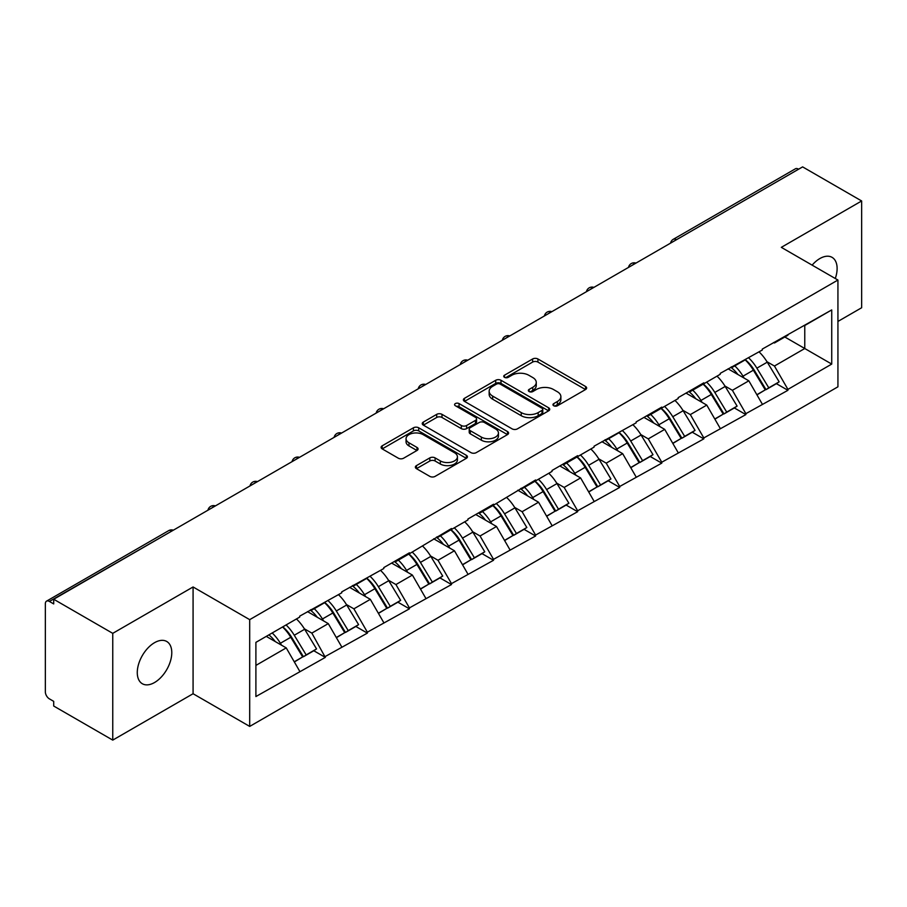 <?xml version="1.0" encoding="UTF-8"?>
<svg xmlns="http://www.w3.org/2000/svg" width="907" height="907" viewBox="0 0 907 907"><rect width="100%" height="100%" fill="white"/><g stroke="black" fill="none" stroke-linecap="round" stroke-linejoin="round"><path stroke-width="1.36" d="M553.723 405.758A2.619 1.508 0 0 0 557.431 405.758L585.548 389.534A3.741 2.165 0 0 0 586.648 388.003A3.741 2.165 0 0 0 585.548 386.473L537.919 358.979A3.741 2.165 0 0 0 532.624 358.979L504.507 375.203A2.619 1.508 0 0 0 503.736 376.28A2.619 1.508 0 0 0 504.507 377.346A2.619 1.508 0 0 0 508.215 377.346L511.854 375.249A11.972 6.916 0 0 1 528.781 375.249L532.76 377.539A11.972 6.916 0 0 1 536.264 382.425A11.972 6.916 0 0 1 532.76 387.312L529.121 389.42A2.619 1.508 0 0 0 528.35 390.486A2.619 1.508 0 0 0 529.121 391.552A2.619 1.508 0 0 0 532.817 391.552L536.456 389.454A11.972 6.916 0 0 1 553.395 389.454L557.363 391.745A11.972 6.916 0 0 1 560.877 396.631A11.972 6.916 0 0 1 557.363 401.518L553.723 403.626A2.619 1.508 0 0 0 552.964 404.692A2.619 1.508 0 0 0 553.723 405.758L553.723 403.626M154.53 642.689A24.398 14.093 -60 0 1 166.729 641.476A24.398 14.093 -60 0 1 170.471 661.022A24.398 14.093 -60 0 1 154.53 682.529A24.398 14.093 -60 0 1 142.331 683.742A24.398 14.093 -60 0 1 138.59 664.185A24.398 14.093 -60 0 1 154.53 642.689M812.128 265.139A24.398 14.093 -60 0 1 819.86 258.552A24.398 14.093 -60 0 1 832.059 257.35A24.398 14.093 -60 0 1 835.29 278.506M416.46 465.608A3.741 2.165 0 0 0 415.361 467.139A3.741 2.165 0 0 0 416.46 468.67L429.816 476.379A3.741 2.165 0 0 0 435.111 476.379L466.334 458.352A3.741 2.165 0 0 0 467.434 456.822A3.741 2.165 0 0 0 466.334 455.303L418.705 427.798A3.741 2.165 0 0 0 413.411 427.798L382.187 445.825A3.741 2.165 0 0 0 381.099 447.355A3.741 2.165 0 0 0 382.187 448.886L398.332 458.205A3.741 2.165 0 0 0 403.626 458.205L416.982 450.484A3.741 2.165 0 0 0 418.082 448.954A3.741 2.165 0 0 0 416.982 447.434L408.978 442.809A10.011 5.782 0 0 1 406.053 438.727A10.011 5.782 0 0 1 412.232 433.387A10.011 5.782 0 0 1 423.138 434.634L454.498 452.74A10.011 5.782 0 0 1 457.423 456.822A10.011 5.782 0 0 1 451.244 462.162A10.011 5.782 0 0 1 440.337 460.915L435.111 457.899A3.741 2.165 0 0 0 429.816 457.899L416.46 465.608L416.46 468.67L429.816 461.005L429.816 457.899M193.078 586.965L112.751 633.347L53.706 599.255L802.616 166.888L861.65 200.969L781.312 247.35L837.932 280.036L249.697 619.651L193.078 586.965L193.078 693.73L249.697 726.416L249.697 619.651M512.115 428.864A3.741 2.165 0 0 0 517.409 428.864L548.633 410.837A3.741 2.165 0 0 0 549.733 409.318A3.741 2.165 0 0 0 548.633 407.787L501.004 380.282A3.741 2.165 0 0 0 495.71 380.282L464.486 398.309A3.741 2.165 0 0 0 463.386 399.84A3.741 2.165 0 0 0 464.486 401.37L512.115 428.864M456.402 406.325A2.619 1.508 0 0 1 459.055 406.699L459.055 403.581L507.489 431.539A3.741 2.165 0 0 1 508.578 433.07A3.741 2.165 0 0 1 507.489 434.6L476.266 452.627A3.741 2.165 0 0 1 470.971 452.627L423.342 425.122L423.342 422.072A3.741 2.165 0 0 0 422.243 423.603A3.741 2.165 0 0 0 423.342 425.122M423.342 422.072L436.698 414.352A3.741 2.165 0 0 1 441.992 414.352L461.312 425.508A3.741 2.165 0 0 0 466.606 425.508L475.472 420.395A3.741 2.165 0 0 0 476.56 418.864A3.741 2.165 0 0 0 475.472 417.333L455.359 405.724A2.619 1.508 0 0 1 454.588 404.658A2.619 1.508 0 0 1 456.21 403.252A2.619 1.508 0 0 1 459.055 403.581M249.697 726.416L837.932 386.813L837.932 280.036M282.769 626.862A25.543 14.75 -120 0 1 291.51 637.077L303.414 656.736L313.799 650.75L325.318 657.394L311.838 633.109L304.367 628.8M325.318 657.394L255.899 696.542L255.899 642.371L299.707 617.077L299.707 616.148L341.758 592.804L341.758 591.863L383.808 568.519L383.808 567.589L409.42 552.805L409.42 553.735L451.482 528.52L451.482 529.45L467.921 519.96L467.921 519.031L493.533 504.235L493.533 505.176L535.583 479.962L535.583 480.891L552.034 471.402L552.034 470.461L577.646 455.677L577.646 456.618L594.085 447.117L594.085 446.187L636.147 422.843L636.147 421.902L661.759 407.118L661.759 408.048L678.198 398.558L678.198 397.629L703.809 382.833L703.809 383.774L720.249 374.274L720.249 373.344L762.311 350L762.311 349.059L831.73 309.922L831.73 364.081L787.922 389.375L774.442 366.031L766.971 361.723M745.373 359.773A25.543 14.75 -120 0 1 754.125 369.999L766.03 389.659L776.403 383.661L787.922 390.305L787.922 389.375M787.922 390.305L745.86 413.66L732.38 390.305L724.92 385.997M703.322 384.058A25.543 14.75 -120 0 1 712.063 394.273L723.967 413.932L734.353 407.946L745.86 414.59L745.86 413.66M745.86 414.59L703.809 437.934L690.329 414.59L682.858 410.281M661.26 408.331A25.543 14.75 -120 0 1 670.012 418.558L681.917 438.217L692.29 432.22L703.809 438.875L703.809 437.934M703.809 438.875L661.759 462.219L648.278 438.875L640.807 434.555M619.209 432.616A25.543 14.75 -120 0 1 627.95 442.843L639.854 462.491L650.24 456.504L661.759 463.148L661.759 462.219M661.759 463.148L619.696 486.492L606.216 463.148L598.756 458.84M577.158 456.89A25.543 14.75 -120 0 1 585.899 467.116L597.804 486.776L608.189 480.778L619.696 487.433L619.696 486.492M619.696 487.433L577.646 510.777L564.165 487.433L556.694 483.114M535.096 481.175A25.543 14.75 -120 0 1 543.849 491.401L555.753 511.06L566.127 505.063L577.646 511.707L577.646 510.777M577.646 511.707L535.583 535.062L522.115 511.707L514.643 507.398M493.045 505.46A25.543 14.75 -120 0 1 501.786 515.675L513.691 535.334L524.076 529.348L535.583 535.992L535.583 535.062M535.583 535.992L493.533 559.336L480.052 535.992L472.581 531.683M450.994 529.733A25.543 14.75 -120 0 1 459.736 539.96L471.64 559.619L482.014 553.621L493.533 560.277L493.533 559.336M493.533 560.277L451.482 583.62L438.002 560.277L430.53 555.957M408.932 554.018A25.543 14.75 -120 0 1 417.673 564.245L429.589 583.893L439.963 577.906L451.482 584.55L451.482 583.62M451.482 584.55L409.42 607.894L395.94 584.55L388.479 580.242M366.882 578.292A25.543 14.75 -120 0 1 375.623 588.518L387.527 608.178L397.912 602.18L409.42 608.835L409.42 607.894M409.42 608.835L367.369 632.179L353.889 608.835L346.417 604.516M324.819 602.577A25.543 14.75 -120 0 1 333.572 612.803L345.476 632.451L355.85 626.465L367.369 633.109L367.369 632.179M367.369 633.109L325.318 656.464M311.022 609.606L311.838 610.071L325.318 602.293M311.838 633.109L328.277 623.619L307.518 611.635M341.758 646.963L328.277 623.619M353.084 585.332L353.889 585.797L367.369 578.008M353.889 608.835L370.328 599.334L349.58 587.351M383.808 622.69L370.328 599.334M395.135 561.048L395.94 561.512L409.42 553.735M395.94 584.55L412.39 575.061L391.631 563.077M425.871 598.405L412.39 575.061M437.185 536.774L438.002 537.239L451.482 529.45M438.002 560.277L454.441 550.776L433.682 538.792M467.921 574.12L454.441 550.776M479.247 512.489L480.052 512.954L493.533 505.176M480.052 535.992L496.503 526.502L475.744 514.507M509.983 549.846L496.503 526.502M521.298 488.204L522.115 488.68L535.583 480.891M522.115 511.707L538.554 502.217L517.795 490.233M552.034 525.561L538.554 502.217M563.36 463.93L564.165 464.395L577.646 456.618M564.165 487.433L580.605 477.932L559.846 465.949M594.085 501.288L580.605 477.932M605.411 439.646L606.216 440.11L619.696 432.333M606.216 463.148L622.667 453.659L601.908 441.675M636.147 477.003L622.667 453.659M647.462 415.372L648.278 415.837L661.759 408.048M648.278 438.875L664.718 429.374L643.959 417.39M678.198 452.718L664.718 429.374M689.524 391.087L690.329 391.552L703.809 383.774M690.329 414.59L706.768 405.1L686.021 393.105M720.249 428.444L706.768 405.1M731.575 366.802L732.38 367.278L745.86 359.489M732.38 390.305L748.831 380.815L728.072 368.832M762.311 404.159L748.831 380.815M798.568 169.212L676.441 239.72M674.729 240.718A5.714 3.299 120 0 1 676.18 239.573A5.714 3.299 60 0 0 673.311 239.289L795.439 168.781A5.714 3.299 60 0 1 798.296 169.065M773.626 342.529L774.442 342.993L787.922 335.216M774.442 366.031L804.77 348.515L804.77 325.488L831.73 309.922M784.816 336.996L831.73 364.081M837.932 321.441L861.65 307.745L861.65 200.969M112.751 633.347L112.751 740.112L53.706 706.031L53.706 701.36L49.397 698.866A5.714 3.299 -120 0 1 45.35 691.871L45.35 603.767A5.714 3.299 -120 0 1 46.529 601.16A5.714 3.299 -120 0 1 49.397 601.443L53.706 603.926L53.706 599.255M112.751 740.112L193.078 693.73M255.899 665.409L286.227 647.893L266.273 636.385M299.707 671.248L286.227 647.893M753.524 370.453L754.862 371.224M711.473 394.738L712.811 395.509M669.423 419.011L670.749 419.782M627.361 443.296L628.698 444.067M585.31 467.57L586.648 468.341M543.248 491.855L544.585 492.626M501.197 516.14L502.535 516.911M459.146 540.413L460.473 541.184M417.084 564.698L418.422 565.469M375.033 588.972L376.371 589.743M332.982 613.257L334.309 614.028M290.92 637.542L292.258 638.313M554.778 406.132L557.363 404.635A11.972 6.916 0 0 0 560.877 399.749L560.877 396.631M536.264 382.425L536.264 385.543A11.972 6.916 0 0 1 532.76 390.429L530.164 391.926M585.491 389.557L537.919 362.086A3.741 2.165 0 0 0 532.624 362.086L505.55 377.72M548.588 410.871L501.004 383.4A3.741 2.165 0 0 0 495.71 383.4L464.531 401.404M542.012 410.383A2.619 1.508 0 0 0 542.783 409.318A2.619 1.508 0 0 0 542.012 408.241L500.211 384.103A2.619 1.508 0 0 0 496.503 384.103L492.671 386.325A11.972 6.916 0 0 0 489.156 391.212A11.972 6.916 0 0 0 492.671 396.098L521.242 412.594A11.972 6.916 0 0 0 538.18 412.594L542.012 410.383L542.012 413.501A2.619 1.508 0 0 0 542.783 412.424L542.783 409.318M489.156 391.212L489.156 394.318A11.972 6.916 0 0 0 492.671 399.216L492.671 396.098M542.012 413.501L538.18 415.712A11.972 6.916 0 0 1 521.242 415.712L492.671 399.216M423.388 425.156L436.698 417.469L436.698 414.352M476.56 418.864L476.56 421.97A3.741 2.165 0 0 1 475.472 423.501L466.606 428.626A3.741 2.165 0 0 1 461.312 428.626L441.992 417.469A3.741 2.165 0 0 0 436.698 417.469M459.055 406.699L507.432 434.623M481.356 437.083A10.011 5.782 0 0 0 492.263 438.33A10.011 5.782 0 0 0 498.442 432.99A10.011 5.782 0 0 0 495.505 428.909L484.463 422.526A3.741 2.165 0 0 0 479.168 422.526L470.302 427.651A3.741 2.165 0 0 0 469.214 429.17A3.741 2.165 0 0 0 470.302 430.7L481.356 437.083L481.356 440.19A10.011 5.782 0 0 0 492.263 441.448A10.011 5.782 0 0 0 498.442 436.108L498.442 432.99M469.214 429.17L469.214 432.288A3.741 2.165 0 0 0 470.302 433.818L470.302 430.7M481.356 440.19L470.302 433.818M457.423 456.822L457.423 459.94A10.011 5.782 0 0 1 451.244 465.28A10.011 5.782 0 0 1 440.337 464.021L435.111 461.005A3.741 2.165 0 0 0 429.816 461.005M406.053 438.727L406.053 441.834A10.011 5.782 0 0 0 408.978 445.927L408.978 442.809M416.937 450.518L408.978 445.927M466.334 455.303L466.334 458.352L418.705 430.916A3.741 2.165 0 0 0 413.411 430.916L382.244 448.908M759.057 351.871A31.257 18.049 60 0 1 767.254 362.176L756.869 368.163A31.257 18.049 -120 0 0 748.683 357.868M756.869 368.163L768.773 387.822L779.158 381.836L767.254 362.176M766.03 389.659L768.773 387.822M776.403 383.661L779.158 381.836M730.804 367.256A25.543 14.75 60 0 1 737.856 374.478M734.795 365.884A31.257 18.049 60 0 1 742.992 376.178L744.159 378.117M756.96 394.885L765.27 389.851L753.366 370.192A31.257 18.049 -120 0 0 745.18 359.886M765.27 389.851L756.846 394.715M717.006 376.156A31.257 18.049 60 0 1 725.192 386.45L714.818 392.448A31.257 18.049 -120 0 0 706.621 382.142M714.818 392.448L726.722 412.107L737.108 406.109L725.192 386.45M723.967 413.932L726.722 412.107M734.353 407.946L737.108 406.109M688.753 391.529A25.543 14.75 60 0 1 695.794 398.763M692.744 390.157A31.257 18.049 60 0 1 700.93 400.463L702.109 402.402M714.897 419.17L723.219 414.125L711.315 394.466A31.257 18.049 -120 0 0 703.118 384.171M723.219 414.125L714.795 418.989M674.944 400.429A31.257 18.049 60 0 1 683.141 410.735L672.767 416.732A31.257 18.049 -120 0 0 664.57 406.427M672.767 416.732L684.672 436.38L695.045 430.394L683.141 410.735M681.917 438.217L684.672 436.38M692.29 432.22L695.045 430.394M646.691 415.814A25.543 14.75 60 0 1 653.743 423.036M650.682 414.442A31.257 18.049 60 0 1 658.879 424.748L660.058 426.687M672.847 443.455L681.168 438.41L669.264 418.751A31.257 18.049 -120 0 0 661.067 408.445M681.168 438.41L672.745 443.274M632.893 424.714A31.257 18.049 60 0 1 641.09 435.02L630.705 441.006A31.257 18.049 -120 0 0 622.519 430.7M630.705 441.006L642.609 460.665L652.995 454.668L641.09 435.02M639.854 462.491L642.609 460.665M650.24 456.504L652.995 454.668M604.64 440.088A25.543 14.75 60 0 1 611.692 447.321M608.631 438.716A31.257 18.049 60 0 1 616.828 449.022L617.996 450.96M630.784 467.729L639.106 462.683L627.202 443.035A31.257 18.049 -120 0 0 619.016 432.73M639.106 462.683L630.682 467.547M590.842 448.999A31.257 18.049 60 0 1 599.028 459.293L588.654 465.291A31.257 18.049 -120 0 0 580.457 454.985M588.654 465.291L600.559 484.95L610.933 478.953L599.028 459.293M597.804 486.776L600.559 484.95M608.189 480.778L610.933 478.953M562.589 464.373A25.543 14.75 60 0 1 569.63 471.595M566.58 463.001A31.257 18.049 60 0 1 574.766 473.307L575.945 475.245M588.734 492.013L597.055 486.968L585.151 467.309A31.257 18.049 -120 0 0 576.954 457.015M597.055 486.968L588.632 491.832M548.78 473.273A31.257 18.049 60 0 1 556.977 483.578L546.604 489.565A31.257 18.049 -120 0 0 538.407 479.27M546.604 489.565L558.508 509.224L568.882 503.238L556.977 483.578M555.753 511.06L558.508 509.224M566.127 505.063L568.882 503.238M520.527 488.658A25.543 14.75 60 0 1 527.579 495.88M524.518 487.286A31.257 18.049 60 0 1 532.715 497.58L533.883 499.519M546.683 516.287L554.993 511.253L543.089 491.594A31.257 18.049 -120 0 0 534.903 481.288M554.993 511.253L546.581 516.106M506.73 497.558A31.257 18.049 60 0 1 514.927 507.852L504.541 513.85A31.257 18.049 -120 0 0 496.356 503.544M504.541 513.85L516.446 533.509L526.831 527.511L514.927 507.852M513.691 535.334L516.446 533.509M524.076 529.348L526.831 527.511M478.477 512.931A25.543 14.75 60 0 1 485.517 520.164M482.467 511.559A31.257 18.049 60 0 1 490.664 521.865L491.832 523.804M504.621 540.572L512.943 535.527L501.038 515.868A31.257 18.049 -120 0 0 492.841 505.573M512.943 535.527L504.519 540.391M464.679 521.831A31.257 18.049 60 0 1 472.864 532.137L462.491 538.134A31.257 18.049 -120 0 0 454.294 527.829M462.491 538.134L474.395 557.782L484.769 551.796L472.864 532.137M471.64 559.619L474.395 557.782M482.014 553.621L484.769 551.796M436.426 537.216A25.543 14.75 60 0 1 443.466 544.438M440.417 535.844A31.257 18.049 60 0 1 448.602 546.15L449.781 548.089M462.57 564.857L470.892 559.812L458.987 540.153A31.257 18.049 -120 0 0 450.79 529.847M470.892 559.812L462.468 564.676M422.617 546.116A31.257 18.049 60 0 1 430.814 556.422L420.429 562.408A31.257 18.049 -120 0 0 412.243 552.102M420.429 562.408L432.333 582.067L442.718 576.07L430.814 556.422M429.589 583.893L432.333 582.067M439.963 577.906L442.718 576.07M394.364 561.49A25.543 14.75 60 0 1 401.416 568.723M398.354 560.118A31.257 18.049 60 0 1 406.551 570.424L407.719 572.362M420.519 589.131L428.83 584.085L416.925 564.437A31.257 18.049 -120 0 0 408.74 554.132M428.83 584.085L420.406 588.949M380.566 570.39A31.257 18.049 60 0 1 388.752 580.695L378.378 586.693A31.257 18.049 -120 0 0 370.181 576.387M378.378 586.693L390.282 606.341L400.656 600.355L388.752 580.695M387.527 608.178L390.282 606.341M397.912 602.18L400.656 600.355M352.313 585.775A25.543 14.75 60 0 1 359.353 592.997M356.304 584.403A31.257 18.049 60 0 1 364.489 594.709L365.668 596.647M378.457 613.415L386.779 608.37L374.874 588.711A31.257 18.049 -120 0 0 366.677 578.405M386.779 608.37L378.355 613.234M338.504 594.675A31.257 18.049 60 0 1 346.701 604.98L336.327 610.967A31.257 18.049 -120 0 0 328.13 600.672M336.327 610.967L348.231 630.626L358.605 624.64L346.701 604.98M345.476 632.451L348.231 630.626M355.85 626.465L358.605 624.64M310.251 610.048A25.543 14.75 60 0 1 317.303 617.282M314.241 608.688A31.257 18.049 60 0 1 322.438 618.982L323.618 620.921M336.406 637.689L344.728 632.655L332.824 612.996A31.257 18.049 -120 0 0 324.627 602.69M344.728 632.655L336.304 637.508M296.453 618.959A31.257 18.049 60 0 1 304.65 629.254L294.265 635.251A31.257 18.049 -120 0 0 286.079 624.946M294.265 635.251L306.169 654.911L316.554 648.913L304.65 629.254M303.414 656.736L306.169 654.911M313.799 650.75L316.554 648.913M268.88 634.877A25.543 14.75 60 0 1 275.252 641.555M272.191 632.961A31.257 18.049 60 0 1 280.388 643.267L281.555 645.206M294.344 661.974L302.666 656.929L290.762 637.27A31.257 18.049 -120 0 0 282.565 626.975M302.666 656.929L294.242 661.793M171.786 531.083L49.397 601.443M172.965 530.402A5.714 3.299 -60 0 0 171.514 530.935A5.714 3.299 -120 0 0 168.657 530.652L46.529 601.16M632.667 265.003A5.714 3.299 120 0 1 634.118 263.846A5.714 3.299 -60 0 1 635.569 263.325M590.616 289.276A5.714 3.299 120 0 1 592.067 288.131A5.714 3.299 -60 0 1 593.518 287.598M548.565 313.561A5.714 3.299 120 0 1 550.016 312.405A5.714 3.299 -60 0 1 551.467 311.883M506.503 337.835A5.714 3.299 120 0 1 507.954 336.69A5.714 3.299 -60 0 1 509.405 336.157M464.452 362.12A5.714 3.299 120 0 1 465.903 360.975A5.714 3.299 -60 0 1 467.354 360.442M422.39 386.405A5.714 3.299 120 0 1 423.841 385.248A5.714 3.299 -60 0 1 425.292 384.727M380.339 410.678A5.714 3.299 120 0 1 381.79 409.533A5.714 3.299 -60 0 1 383.242 409M338.288 434.963A5.714 3.299 120 0 1 339.74 433.807A5.714 3.299 -60 0 1 341.191 433.285M296.226 459.237A5.714 3.299 120 0 1 297.677 458.092A5.714 3.299 -60 0 1 299.129 457.559M254.175 483.522A5.714 3.299 120 0 1 255.627 482.377A5.714 3.299 -60 0 1 257.078 481.844M212.113 507.795A5.714 3.299 120 0 1 213.576 506.65A5.714 3.299 -60 0 1 215.027 506.129M557.363 404.635L557.363 401.518M529.121 391.552L529.121 389.42M532.76 390.429L532.76 387.312M504.507 377.346L504.507 375.203M532.624 362.086L532.624 358.979M537.919 362.086L537.919 358.979M585.548 389.534L585.548 386.473M464.486 401.37L464.486 398.309M495.71 383.4L495.71 380.282M501.004 383.4L501.004 380.282M548.633 410.837L548.633 407.787M521.242 415.712L521.242 412.594M538.18 415.712L538.18 412.594M441.992 417.469L441.992 414.352M461.312 428.626L461.312 425.508M466.606 428.626L466.606 425.508M475.472 423.501L475.472 420.395M507.489 434.6L507.489 431.539M435.111 461.005L435.111 457.899M440.337 464.021L440.337 460.915M416.982 450.484L416.982 447.434M382.187 448.886L382.187 445.825M413.411 430.916L413.411 427.798M418.705 430.916L418.705 427.798M753.366 370.192L742.992 376.178M711.315 394.466L700.93 400.463M669.264 418.751L658.879 424.748M627.202 443.035L616.828 449.022M585.151 467.309L574.766 473.307M543.089 491.594L532.715 497.58M501.038 515.868L490.664 521.865M458.987 540.153L448.602 546.15M416.925 564.437L406.551 570.424M374.874 588.711L364.489 594.709M332.824 612.996L322.438 618.982M290.762 637.27L280.388 643.267M673.311 239.289A5.714 5.714 0 0 0 670.568 243.121M635.954 263.098A5.714 5.714 0 0 0 628.517 267.395M593.904 287.383A5.714 5.714 0 0 0 586.455 291.68M551.841 311.657A5.714 5.714 0 0 0 544.404 315.953M509.791 335.941A5.714 5.714 0 0 0 502.353 340.238M467.74 360.226A5.714 5.714 0 0 0 460.291 364.523M425.678 384.5A5.714 5.714 0 0 0 418.24 388.797M383.627 408.785A5.714 5.714 0 0 0 376.178 413.082M341.565 433.058A5.714 5.714 0 0 0 334.127 437.355M299.514 457.343A5.714 5.714 0 0 0 292.077 461.64M257.463 481.628A5.714 5.714 0 0 0 250.015 485.925M215.401 505.902A5.714 5.714 0 0 0 207.964 510.199M173.35 530.187A5.714 5.714 0 0 0 168.657 530.652"/></g></svg>
